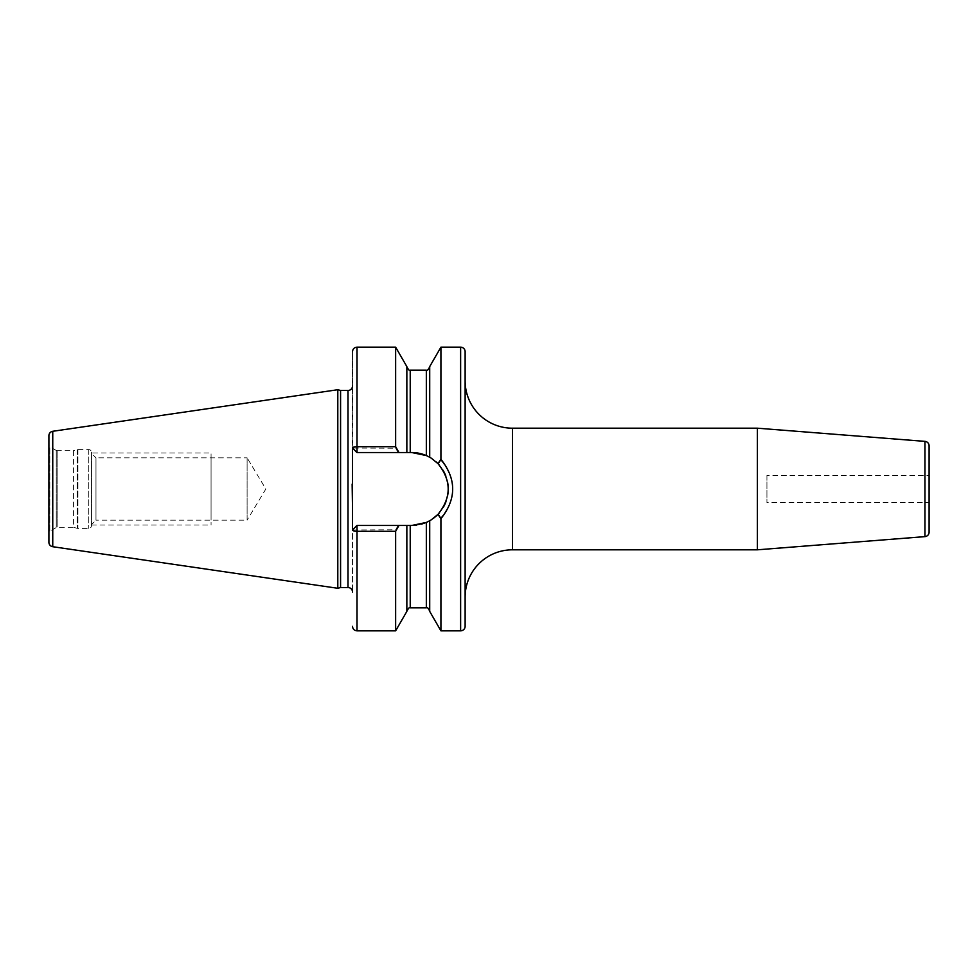 <?xml version="1.0" encoding="UTF-8"?>
<svg xmlns="http://www.w3.org/2000/svg" width="978" height="978" viewBox="0 0 978 978"><rect width="100%" height="100%" fill="white"/><g stroke="black" fill="none" stroke-linecap="round" stroke-linejoin="round"><path stroke-width="0.73" stroke-dasharray="4.89 3.67" d="M48.9 435.748L48.9 542.252M48.9 445.161L48.9 532.839L48.9 445.161A1.797 1.797 0 0 0 49.805 446.726L49.805 531.274A1.797 1.797 0 0 0 48.9 532.839M337.801 389.721L337.801 588.279M340.576 390.466L340.576 587.534M410.222 370.185L410.222 452.533L406.848 452.533L406.848 366.811L406.848 452.533L398.107 452.533L395.638 448.217L352.532 448.058L352.508 351.664L352.141 484.086M352.508 508.768L352.508 592.045L352.508 508.768L352.508 529.966L395.638 529.783L398.107 525.467L406.848 525.467L406.848 611.409M356.42 452.533L352.508 448.034L357.019 452.533L398.107 452.533M410.222 452.533L357.019 452.533L411.762 452.533L426.335 455.565L429.709 457.252L429.709 366.591M406.848 452.533L406.848 366.591M395.638 448.217L395.638 347.166M395.638 630.834L395.638 529.783M440.919 630.834L440.919 517.729C456.604 498.572 456.604 479.428 440.919 460.271L440.919 347.166M356.42 525.467L352.508 529.966L357.019 525.467L398.107 525.467M357.019 630.834L357.019 525.467L406.848 525.467M421.591 524.122L416.714 525.125M436.701 515.602L435.002 517.105M433.254 518.462L431.481 519.673M440.919 517.729L438.364 513.951C451.506 497.313 451.506 480.687 438.364 464.049L440.919 460.271M431.481 458.327L436.701 462.398M437.411 463.071L438.034 463.706M357.019 525.467L411.762 525.467A36.467 36.467 0 0 0 448.23 489A36.467 36.467 0 0 0 411.762 452.533M429.709 611.409L429.709 520.748L429.709 611.189L429.709 520.748L426.335 522.435L426.335 607.815M411.762 525.467A36.467 36.467 0 0 0 426.335 522.435M427.19 522.044A36.467 36.467 0 0 0 428.046 521.629M431.824 519.452A36.467 36.467 0 0 0 433.462 518.316M433.914 517.973A36.467 36.467 0 0 0 435.968 516.274M439.342 512.863A36.467 36.467 0 0 0 443.181 507.521M445.992 501.604A36.467 36.467 0 0 0 447.679 495.308M447.631 482.374A36.467 36.467 0 0 0 445.87 476.103M443.022 470.21A36.467 36.467 0 0 0 439.134 464.892M435.968 461.726A36.467 36.467 0 0 0 433.914 460.027M433.523 459.733A36.467 36.467 0 0 0 431.824 458.548M428.046 456.371A36.467 36.467 0 0 0 427.19 455.956M465.125 351.664L465.125 626.336M465.125 597.106L465.125 380.894L465.125 597.106M757.388 428.193L757.388 549.807M929.1 445.87L929.1 532.13M929.1 475.491L929.1 502.509L929.1 475.491L766.935 475.491L766.935 502.509L929.1 502.509M766.935 475.491L766.935 502.509M56.247 450.455L49.805 446.726L49.805 531.274L56.247 527.545A1.797 1.797 0 0 1 57.152 527.313L73.448 527.313L73.448 450.687L57.152 450.687A1.797 1.797 0 0 1 56.247 450.455L56.247 527.545L56.247 450.455M73.448 450.687L73.448 527.313L77.238 528.328A2.702 2.702 0 0 0 77.934 528.413L88.766 528.413A2.702 2.702 0 0 0 91.467 525.712L91.467 452.288A2.702 2.702 0 0 0 88.766 449.587L77.934 449.587A2.702 2.702 0 0 0 77.238 449.672L73.448 450.687M91.467 452.288L91.467 525.712M91.467 453.327L91.467 524.673L91.467 453.327L95.978 457.826L95.978 520.174L91.467 524.673M95.978 457.826L95.978 520.174L247.104 520.174L247.104 457.826L95.978 457.826M247.104 457.826L247.104 520.174L265.833 489L247.104 457.826M91.467 452.948L91.467 525.052L91.467 452.948L211.065 452.948L211.065 525.052L211.065 452.948M91.467 525.052L211.065 525.052M211.065 457.826L211.065 520.174L211.065 457.826M52.751 431.286L52.751 546.714M348.009 390.466L348.009 587.534M357.019 347.166L357.019 452.533M460.626 347.166L460.626 630.834M410.222 525.467L410.222 607.815M426.335 370.185L426.335 455.565M512.423 549.807L512.423 428.193M924.943 441.371L924.943 536.629M57.152 450.687L57.152 527.313L57.152 450.687M77.238 449.672L77.238 528.328L77.238 449.672M77.934 449.587L77.934 528.413L77.934 449.587M88.766 449.587L88.766 528.413L88.766 449.587"/><path stroke-width="1.47" d="M48.9 435.748L48.9 542.252A4.499 4.499 0 0 0 52.751 546.714L337.801 588.279L337.801 389.721L52.751 431.286A4.499 4.499 0 0 0 48.9 435.748M352.508 385.955A4.499 4.499 0 0 1 348.009 390.466L340.576 390.466L340.576 587.534L337.801 588.279M340.576 390.466L337.801 389.721M352.508 592.045A4.499 4.499 0 0 0 348.009 587.534L340.576 587.534M352.141 484.086L352.508 508.768L352.508 448.034A4.499 1.345 0 0 1 357.019 446.689L395.638 446.689L398.975 452.533L406.848 452.533L406.848 366.591L395.638 347.166L395.638 446.689M395.638 531.311L395.638 630.834L406.848 611.409L406.848 525.467L398.975 525.467L395.638 531.311L357.019 531.311A4.499 1.345 180 0 1 352.508 529.966L352.508 508.768M460.626 347.166L460.626 630.834A4.499 4.499 0 0 0 465.125 626.336L465.125 351.664A4.499 4.499 0 0 0 460.626 347.166L440.919 347.166L440.919 459.269L437.973 463.633L431.481 458.327M460.626 630.834L440.919 630.834L440.919 518.731L437.973 514.367L436.701 515.602M440.919 347.166L429.709 366.591L429.709 457.252L426.335 455.565L411.762 452.533L406.848 452.533M406.848 525.467L411.762 525.467L426.335 522.435L421.591 524.122M416.714 525.125L411.762 525.467M435.002 517.105L433.254 518.462M431.481 519.673L437.973 514.367C451.579 497.46 451.579 480.54 437.973 463.633M436.701 462.398L437.411 463.071M440.919 630.834L429.709 611.409L429.709 520.748L426.335 522.435A36.467 36.467 0 0 0 427.19 522.044M428.046 521.629A36.467 36.467 0 0 0 428.755 521.274M429.281 520.981A36.467 36.467 0 0 0 431.824 519.452M435.968 516.274A36.467 36.467 0 0 0 439.342 512.863M443.181 507.521A36.467 36.467 0 0 0 445.992 501.604M447.679 495.308A36.467 36.467 0 0 0 447.631 482.374M445.87 476.103A36.467 36.467 0 0 0 443.022 470.21M439.134 464.892A36.467 36.467 0 0 0 435.968 461.726M431.824 458.548A36.467 36.467 0 0 0 429.281 457.019M428.755 456.726A36.467 36.467 0 0 0 428.046 456.371M427.19 455.956A36.467 36.467 0 0 0 411.762 452.533M398.975 525.467L357.019 525.467L352.508 529.966M352.508 448.034L357.019 452.533L398.975 452.533M440.919 459.269C456.592 479.086 456.592 498.914 440.919 518.731M465.125 597.106A47.299 47.299 0 0 1 512.423 549.807L757.388 549.807L757.388 428.193L512.423 428.193L512.423 549.807M465.125 380.894A47.299 47.299 0 0 0 512.423 428.193M924.943 536.629L924.943 441.371A4.499 4.499 0 0 1 929.1 445.87L929.1 532.13A4.499 4.499 180 0 1 924.943 536.629L757.388 549.807M924.943 441.371L757.388 428.193M52.751 431.286L52.751 546.714M348.009 390.466L348.009 587.534M395.638 630.834L357.019 630.834L357.019 525.467M357.019 452.533L357.019 347.166L395.638 347.166M410.222 452.533L410.222 370.185C409.733 371.163 408.608 370.039 406.848 366.811M406.848 611.189C408.621 607.961 409.758 606.837 410.222 607.815L410.222 525.467M426.335 455.565L426.335 370.185C426.97 371.139 428.095 370.014 429.709 366.811M410.222 607.815L426.335 607.815L426.335 522.435M410.222 370.185L426.335 370.185M426.335 607.815C427.129 606.922 428.254 608.047 429.709 611.189M357.019 347.166C354.281 347.422 352.777 348.926 352.508 351.664M357.019 630.834C354.281 630.578 352.777 629.074 352.508 626.336"/></g></svg>
